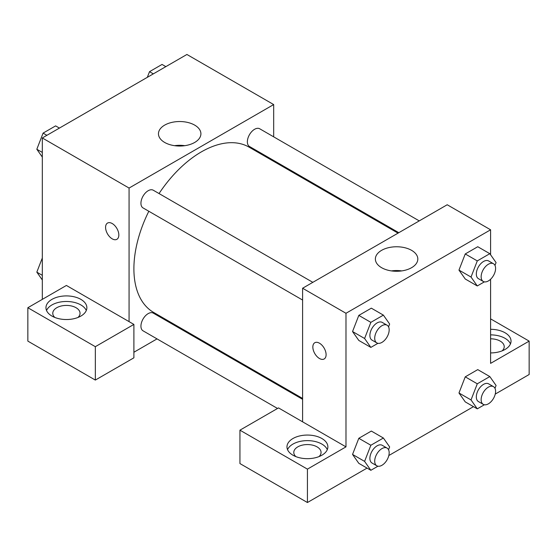 <?xml version="1.0" encoding="UTF-8"?>
<svg xmlns="http://www.w3.org/2000/svg" width="557" height="557" viewBox="0 0 557 557"><rect width="100%" height="100%" fill="white"/><g stroke="black" fill="none" stroke-linecap="round" stroke-linejoin="round"><path stroke-width="0.84" d="M42.311 299.374L42.311 137.962L186.915 54.475L273.682 104.57L273.682 136.841M273.682 160.458L273.682 161.342M194.692 125.123A21.222 12.254 180 0 1 200.91 133.784A21.222 12.254 180 0 1 179.688 146.038A21.222 12.254 180 0 1 158.46 133.784A21.222 12.254 180 0 1 171.563 122.463A21.222 12.254 180 0 1 194.692 125.123M129.071 321.633L66.408 285.456L27.85 307.722L95.331 346.684L133.896 324.418L129.071 321.633L129.071 188.057L42.311 137.962M129.071 188.057L273.682 104.57M184.827 145.676A21.222 12.254 0 0 0 174.543 145.676M107.522 223.072A9.372 5.41 -120 0 0 106.088 230.584A9.372 5.41 -120 0 0 112.208 238.842A9.372 5.41 60 0 1 106.081 230.584A9.372 5.41 60 0 1 107.515 223.072A9.372 5.41 60 0 1 116.893 228.481A9.372 5.41 60 0 1 116.886 239.308A9.372 5.41 60 0 1 112.201 238.842A9.372 5.41 -120 0 0 116.893 239.308M51.954 299.374A20.449 11.808 180 0 1 74.234 296.811A20.449 11.808 180 0 1 86.864 307.722A20.449 11.808 180 0 1 66.408 319.53A20.449 11.808 180 0 1 45.959 307.722A20.449 11.808 180 0 1 51.954 299.374M86.286 310.507A20.449 11.808 0 0 0 71.937 301.922A20.449 11.808 0 0 0 51.954 304.937A20.449 11.808 0 0 0 46.537 310.507M54.851 317.462A13.633 7.875 180 0 1 52.776 313.285A13.633 7.875 180 0 1 61.193 306.016A13.633 7.875 180 0 1 76.051 307.722A13.633 7.875 180 0 1 80.048 313.285A13.633 7.875 180 0 1 77.973 317.462M27.85 307.722L27.85 341.114L95.331 380.076L133.896 357.817L133.896 324.418M95.331 346.684L95.331 380.076M178.247 326.646L177.474 327.084M157.025 338.893L133.896 352.247M302.604 399.327L153.272 313.118A10.228 5.904 120 0 0 145.398 315.854A10.228 5.904 120 0 0 140.935 326.144A10.228 5.904 120 0 0 143.052 330.823L277.532 408.469M419.254 220.892L259.701 128.771A10.228 5.904 120 0 0 251.827 131.515A10.228 5.904 120 0 0 247.364 141.805A10.228 5.904 120 0 0 249.48 146.484L398.805 232.694M312.825 282.336L153.272 190.222A10.228 5.904 120 0 0 145.398 192.959A10.228 5.904 120 0 0 140.935 203.249A10.228 5.904 120 0 0 143.052 207.928L302.604 300.049M148.823 211.263A95.435 55.101 120 0 0 133.896 268.759A95.435 55.101 120 0 0 153.662 312.449L302.604 398.436M398.032 233.139L249.097 147.152A95.435 55.101 120 0 0 159.044 193.551M302.604 421.823L278.5 407.905L239.942 430.171L307.422 469.133L345.981 446.867L302.604 421.823L302.604 288.241L447.208 204.753L490.592 229.797L490.592 254.779M239.942 430.171L239.942 463.563L307.422 502.525L367.049 468.096M388.821 455.529L473.485 406.652M495.25 394.084L529.15 374.513L529.15 341.114L490.592 363.38L490.592 279.266M490.592 338.809A13.633 7.875 180 0 1 500.228 341.114A13.633 7.875 180 0 1 504.224 346.684A13.633 7.875 180 0 1 502.149 350.854M510.463 343.899A20.449 11.808 0 0 0 490.592 334.875M490.592 329.312A20.449 11.808 180 0 1 511.041 341.114A20.449 11.808 180 0 1 490.592 352.922M295.864 456.608A13.633 7.875 180 0 1 293.79 452.43A13.633 7.875 180 0 1 307.422 444.563A13.633 7.875 180 0 1 321.055 452.43A13.633 7.875 180 0 1 318.98 456.608M327.293 449.652A20.449 11.808 0 0 0 312.95 441.067A20.449 11.808 0 0 0 292.961 444.082A20.449 11.808 0 0 0 287.544 449.652M292.961 438.519A20.449 11.808 180 0 1 315.248 435.957A20.449 11.808 180 0 1 327.871 446.867A20.449 11.808 180 0 1 307.422 458.676A20.449 11.808 180 0 1 286.973 446.867A20.449 11.808 180 0 1 292.961 438.519M307.422 469.133L307.422 502.525M490.592 318.855L529.15 341.114M477.286 383.801L465.241 376.845L477.76 369.618L465.241 376.845L458.975 392.984L465.241 401.889L458.975 392.984L471.027 399.94L477.286 383.801L489.812 376.574L496.071 385.479L494.985 388.299M484.374 281.863L477.286 285.957L465.241 278.994L458.961 270.11M477.286 285.957L471.027 277.045L477.286 260.906L465.241 253.95L477.76 246.723L465.241 253.95L458.975 270.089L465.241 278.994M377.945 343.314L370.858 347.401L358.812 340.445L352.532 331.554M370.858 347.401L364.598 338.496L370.858 322.357L358.812 315.394L371.331 308.167L358.812 315.394L352.546 331.533L358.812 340.445M370.858 445.252L358.812 438.296L371.331 431.062L358.812 438.296L352.546 454.428L358.812 463.34L352.546 454.428L364.598 461.391L370.858 445.252L383.383 438.018L389.642 446.93L388.549 449.743M345.981 446.867L345.981 313.285L490.592 229.797M411.602 250.351A21.222 12.254 180 0 1 417.82 259.019A21.222 12.254 180 0 1 396.598 271.273A21.222 12.254 180 0 1 375.369 259.019A21.222 12.254 180 0 1 388.473 247.698A21.222 12.254 180 0 1 411.602 250.351M345.981 313.285L302.604 288.241M401.736 270.904A21.222 12.254 0 0 0 391.453 270.904M314.789 342.736A9.372 5.41 -120 0 0 313.354 350.249A9.372 5.41 -120 0 0 319.474 358.506A9.372 5.41 60 0 1 313.347 350.249A9.372 5.41 60 0 1 314.789 342.736A9.372 5.41 60 0 1 324.16 348.153A9.372 5.41 60 0 1 324.16 358.973A9.372 5.41 60 0 1 319.474 358.506A9.372 5.41 -120 0 0 324.16 358.973M370.858 322.357L383.383 315.123L389.642 324.035L388.549 326.848M387.052 325.191L382.234 322.406A10.228 5.904 120 0 0 374.353 325.149A10.228 5.904 120 0 0 369.89 335.439A10.228 5.904 120 0 0 372.006 340.118L376.831 342.903A10.228 5.904 120 0 0 387.052 336.999A10.228 5.904 120 0 0 387.052 325.191A10.228 5.904 120 0 0 379.178 327.927A10.228 5.904 120 0 0 374.708 338.217A10.228 5.904 120 0 0 376.831 342.903M364.598 338.496L352.546 331.533M383.383 315.123L371.331 308.167M477.286 260.906L489.812 253.679L496.071 262.584L494.985 265.404M493.481 263.746L488.663 260.961A10.228 5.904 120 0 0 480.782 263.698A10.228 5.904 120 0 0 476.319 273.988A10.228 5.904 120 0 0 478.435 278.674L483.26 281.452A10.228 5.904 120 0 0 493.481 275.548A10.228 5.904 120 0 0 493.481 263.746A10.228 5.904 120 0 0 485.607 266.483A10.228 5.904 120 0 0 481.144 276.773A10.228 5.904 120 0 0 483.26 281.452M471.027 277.045L458.975 270.089M489.812 253.679L477.76 246.723M377.945 466.209L370.858 470.296L364.598 461.391M387.052 448.086L382.234 445.301A10.228 5.904 120 0 0 374.353 448.044A10.228 5.904 120 0 0 369.89 458.334A10.228 5.904 120 0 0 372.006 463.013L376.831 465.798A10.228 5.904 120 0 0 387.052 459.894A10.228 5.904 120 0 0 387.052 448.086A10.228 5.904 120 0 0 379.178 450.829A10.228 5.904 120 0 0 374.708 461.112A10.228 5.904 120 0 0 376.831 465.798M370.858 470.296L358.812 463.34M383.383 438.018L371.331 431.062M484.374 404.758L477.286 408.852L471.027 399.94M493.481 386.642L488.663 383.857A10.228 5.904 120 0 0 480.782 386.593A10.228 5.904 120 0 0 476.319 396.883A10.228 5.904 120 0 0 478.435 401.569L483.26 404.347A10.228 5.904 120 0 0 493.481 398.443A10.228 5.904 120 0 0 493.481 386.642A10.228 5.904 120 0 0 485.607 389.378A10.228 5.904 120 0 0 481.144 399.668A10.228 5.904 120 0 0 483.26 404.347M477.286 408.852L465.241 401.889M489.812 376.574L477.76 369.618M42.311 157.06L36.825 149.255L43.084 133.116L55.609 125.889L59.418 128.082M42.311 152.423L36.825 149.255M46.892 135.316L43.084 133.116M147.32 77.339L149.52 71.672L162.038 64.438L165.847 66.638M153.321 73.865L149.52 71.672M42.311 279.955L36.825 272.15L42.311 258.009M42.311 275.318L36.825 272.15"/></g></svg>
